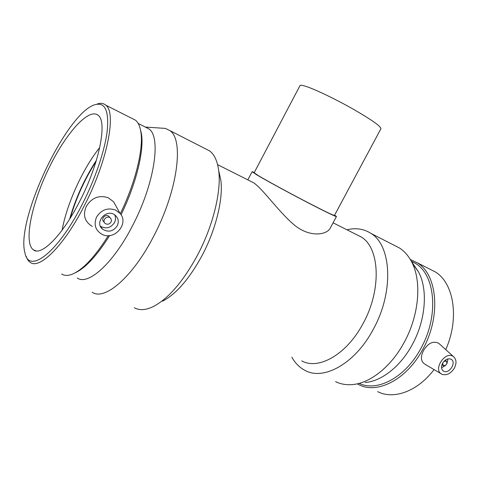 <?xml version="1.0" encoding="UTF-8"?>
<svg xmlns="http://www.w3.org/2000/svg" width="480" height="480" viewBox="0 0 480 480"><rect width="100%" height="100%" fill="white"/><g stroke="black" fill="none" stroke-linecap="round" stroke-linejoin="round"><path stroke-width="0.72" d="M380.928 128.73L380.958 128.676C380.724 126.168 371.22 119.514 352.452 108.714C334.848 98.772 314.64 89.124 305.628 86.28C302.178 85.188 300.3 84.972 299.994 85.626L254.148 172.758L258.51 175.728C266.43 180.474 285.888 191.118 303.642 200.4C322.68 210.294 332.946 215.316 334.44 215.454L334.446 215.436M334.62 215.106L336.45 216.528C336.198 217.014 322.788 210.492 304.074 200.706C285.384 190.938 264.936 179.742 256.662 174.78L252.126 171.696L254.322 172.428M330.276 228.042L330.15 228.27C326.88 234.858 309.15 238.224 293.034 223.92C277.056 209.802 263.04 189.132 253.62 182.784L249.762 180.84M443.91 361.392L446.31 360.984C447.558 363.858 446.55 365.43 443.28 365.7L442.68 363.09M441.546 367.776L445.572 365.394M446.976 363.462L448.008 358.878M442.608 363.21C445.152 359.406 447.978 358.086 451.092 359.256C456.978 362.202 448.95 374.694 443.484 371.094C441.222 369.378 440.928 366.75 442.608 363.21M111 222.096C109.428 224.328 107.514 224.802 105.246 223.506C101.634 220.872 106.692 215.016 110.124 217.854C111.438 219.012 111.732 220.422 111 222.096M109.686 217.338L108.786 216.282C105.366 213.456 100.338 219.276 103.932 221.898L104.376 222.438M114.69 214.848C115.854 217.368 115.8 219.936 114.522 222.564C110.73 228.018 106.026 229.23 100.41 226.206M117.27 225.786C113.268 231.45 108.414 232.602 102.702 229.254C93.876 222.618 106.386 208.146 114.966 215.04C118.368 217.938 119.136 221.52 117.27 225.786M96.57 217.044C101.232 209.82 107.514 207.462 115.422 209.976L119.97 213.318C129.522 223.452 114.318 241.14 101.91 234.264C95.346 230.232 93.564 224.49 96.57 217.044M442.248 374.382C446.838 375.588 450.87 373.518 454.35 368.172C456.786 363.168 456.492 359.31 453.462 356.598C445.254 350.124 432.24 370.392 442.08 374.31L442.248 374.382M441.054 373.704L425.214 364.398C420.792 361.668 420.24 357 423.57 350.388C428.184 343.002 433.248 340.65 438.762 343.326L439.884 344.334M92.28 226.404C84.642 221.73 82.644 215.064 86.292 206.412C91.674 197.748 98.97 194.85 108.198 197.724L113.64 201.81L116.52 207.042M82.248 204.342C57.708 253.014 28.914 274.368 24.978 253.02C15.204 219.726 68.472 108.846 96.384 104.37C105.462 102.792 109.062 111.762 107.172 131.268C104.778 150.558 95.238 178.914 82.248 204.342M79.764 201.186C62.46 235.452 41.31 256.458 33.414 249.882C23.448 242.748 31.536 204.084 48.366 169.278C65.034 134.346 88.458 107.412 98.082 115.26C107.55 121.404 99.564 163.032 79.764 201.186M96.384 104.37L98.556 103.596C101.394 102.99 103.776 103.506 105.708 105.132C116.73 112.302 107.628 160.842 84.378 205.596C64.092 245.706 39.414 269.91 30.192 262.32C28.416 261.114 27.072 259.116 26.166 256.326M108.33 235.65C94.818 257.04 82.734 269.916 72.078 274.272C67.866 275.85 64.386 275.766 61.626 274.02M132.054 118.464L135.516 120.216C138.096 122.328 139.848 126.024 140.76 131.304C143.856 147.792 135.756 182.046 120.294 213.72M109.638 235.554C96.966 255.624 85.494 268.044 75.222 272.802M140.31 129.054L141.36 133.398C144.438 149.724 136.356 183.654 121.032 214.77M145.338 127.08L148.872 128.862C161.37 136.722 154.698 183.624 132.486 225.798C113.166 263.652 87.912 285.9 77.232 277.986M160.908 128.106L165.402 128.4L169.842 130.584C184.14 139.53 177.834 190.656 153.606 236.388C132.588 277.404 104.502 301.014 92.178 292.254M205.206 148.662L209.676 150.948C214.41 154.518 217.41 161.058 218.688 170.574C221.502 190.98 213.21 225.558 197.544 255.102C183.21 281.43 168.486 298.578 153.372 306.546C145.758 310.212 139.416 310.614 134.352 307.74M218.988 171.912L220.812 180.138C223.362 198.558 216.042 229.224 202.17 255.372C189.486 278.676 176.322 293.928 162.69 301.134M356.1 234.408L361.248 237.006C379.8 247.782 381.924 289.974 362.808 324.006C346.464 354.726 318.336 370.284 301.734 360.882M346.926 229.788C355.854 227.628 363.876 228.846 370.986 233.436C391.56 245.496 394.194 292.17 372.996 329.838C354.882 363.786 323.652 380.766 305.154 370.47C299.628 367.644 295.194 363.216 291.846 357.186M393.786 245.088L399.738 248.136C404.376 251.202 408.228 255.576 411.306 261.258C422.016 280.29 419.436 315.174 403.854 342.984C390.732 367.152 369.69 383.448 352.044 384.612C346.02 385.068 340.536 384.084 335.598 381.654M412.404 263.448L418.344 271.632C428.142 289.032 425.916 320.328 411.972 345.174C400.224 366.78 381.24 381.396 365.082 382.506M411.24 261.132L415.506 263.412C435.372 274.848 439.224 316.278 420.636 348.876C405.15 377.628 377.22 392.1 359.298 383.442M410.292 259.464L417.204 262.764C437.454 274.44 441.426 316.686 422.466 349.914C406.314 379.938 376.938 394.476 358.68 384.576L357.246 383.82M434.046 369.588C417.456 391.53 393.594 399.894 377.652 391.638M429.474 268.968L435.192 271.866C453.768 282.828 459.78 318.246 445.74 349.62M70.332 217.974C76.206 197.874 84.774 179.058 96.03 161.52M69.624 219.114C75.666 198.12 84.6 178.5 96.414 160.254M62.106 230.172C66.834 203.664 82.974 168.324 99.744 147.522M380.958 128.676L334.44 215.454M252.12 171.708L247.83 179.868M336.45 216.528L330.15 228.27M441.942 364.71L443.028 365.514M445.224 360.192L446.31 360.984M442.848 370.62L443.484 371.094M110.124 217.854L108.786 216.282M102.702 229.254L100.572 226.554M453.462 356.598L438.762 343.326M119.97 213.318L113.64 201.81M105.708 105.132L135.516 120.216M141.36 133.398L140.76 131.304M138.198 123.474L148.872 128.862M145.314 127.068L165.402 128.4M169.842 130.584L209.676 150.948M220.812 180.138L218.688 170.574M217.602 164.64L253.62 182.784M333.078 222.81L361.248 237.006M370.986 233.436L399.738 248.136M418.344 271.632L411.306 261.258M411.342 261.312L415.506 263.412M417.204 262.764L435.192 271.866M33.414 249.882L36.036 250.878"/></g></svg>
